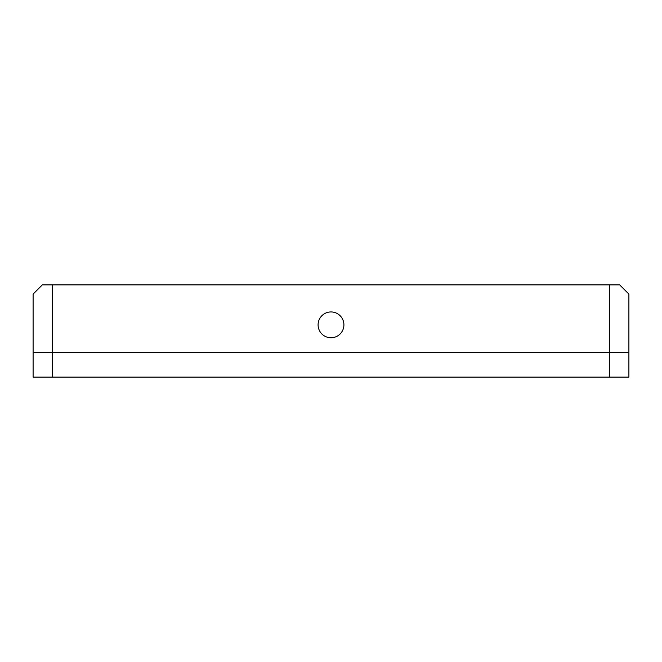 <?xml version="1.0" encoding="UTF-8"?>
<svg xmlns="http://www.w3.org/2000/svg" width="662" height="662" viewBox="0 0 662 662"><rect width="100%" height="100%" fill="white"/><g stroke="black" fill="none" stroke-linecap="round" stroke-linejoin="round"><path stroke-width="0.99" d="M331 337.761A12.909 12.909 0 0 0 343.909 324.852A12.909 12.909 0 0 0 331 311.943A12.909 12.909 0 0 0 318.091 324.852A12.909 12.909 0 0 0 331 337.761M42.327 284.883L52.621 284.883L52.621 352.523L33.1 352.523L33.1 294.11L42.327 284.883M609.379 284.883L619.673 284.883L628.9 294.11L628.9 352.523L609.379 352.523L609.379 284.883L52.621 284.883M609.379 377.117L628.9 377.117L628.9 352.523L52.621 352.523L52.621 377.117L609.379 377.117L609.379 352.523L33.1 352.523L33.1 377.117L52.621 377.117"/></g></svg>
